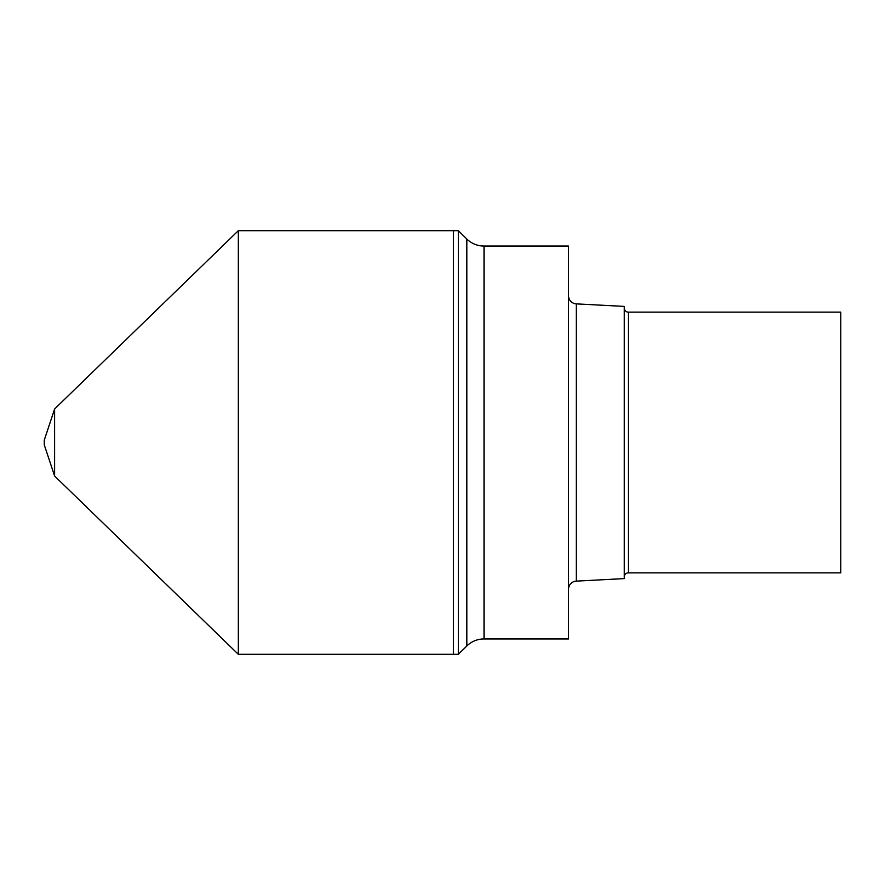 <?xml version="1.0" encoding="UTF-8"?>
<svg xmlns="http://www.w3.org/2000/svg" width="885" height="885" viewBox="0 0 885 885"><rect width="100%" height="100%" fill="white"/><g stroke="black" fill="none" stroke-linecap="round" stroke-linejoin="round"><path stroke-width="1.33" d="M484.029 638.937L484.029 246.063L568.546 246.063L568.546 638.937L484.029 638.937A24.526 24.526 0 0 0 466.826 645.984L458.364 654.314L453.419 654.314L453.419 230.686L238.331 230.686L54.604 408.992L44.25 440.199L44.25 444.801L54.604 476.008L54.604 408.992M458.364 654.314L458.364 230.686L453.419 230.686L453.419 654.314L238.331 654.314L54.604 476.008M484.029 246.063A24.526 24.526 0 0 1 466.826 239.016L458.364 230.686M576.257 581.124L576.257 303.876L624.29 306.398L624.29 578.602L576.257 581.124A8.142 8.142 0 0 0 568.546 589.244M576.257 303.876A8.142 8.142 0 0 1 568.546 295.756M628.328 572.861L628.328 312.139L840.75 312.139L840.75 572.861L628.328 572.861A4.027 4.027 0 0 0 624.29 576.898M628.328 312.139A4.027 4.027 0 0 1 624.29 308.102M238.331 654.314L238.331 230.686M466.826 645.984L466.826 239.016"/></g></svg>
